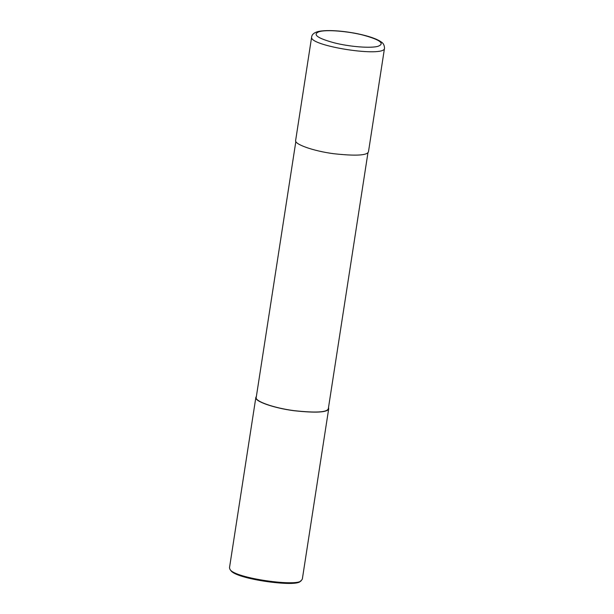 <?xml version="1.0" encoding="UTF-8"?>
<svg xmlns="http://www.w3.org/2000/svg" width="614" height="614" viewBox="0 0 614 614"><rect width="100%" height="100%" fill="white"/><g stroke="black" fill="none" stroke-linecap="round" stroke-linejoin="round"><path stroke-width="0.92" d="M311.666 36.894L295.649 140.406C294.045 144.083 312.764 150.944 333.617 153.7C355.882 156.14 367.51 155.465 368.492 151.681L384.517 48.168C384.287 42.681 380.857 42.021 380.15 41.222C376.351 38.951 370.795 36.909 363.457 35.098C349.688 31.56 327.531 28.981 317.315 31.759C313.8 32.918 311.92 34.63 311.666 36.894L311.666 36.894C307.959 45.92 385.323 57.893 384.517 48.168M295.848 141.489L256.222 397.45C254.641 401.096 273.169 407.888 293.822 410.62C315.857 413.03 327.369 412.362 328.344 408.617L367.97 152.648M256.383 396.429L255.861 397.396C254.257 401.08 272.977 407.942 293.837 410.697C316.095 413.13 327.722 412.454 328.713 408.671L328.505 407.596M255.861 397.396L229.475 567.835L230.012 569.431C234.863 578.434 298.665 587.015 301.336 580.468L302.326 579.109L328.713 408.671M230.012 569.431L230.772 570.421C235.5 579.202 297.713 587.575 300.307 581.189L301.336 580.468M363.12 35.105C347.585 31.137 326.525 29.48 319.203 31.644C312.173 34.422 317.169 38.152 334.216 42.826C349.765 46.794 370.818 48.452 378.109 46.28C385.108 43.494 380.112 39.772 363.12 35.105"/></g></svg>
